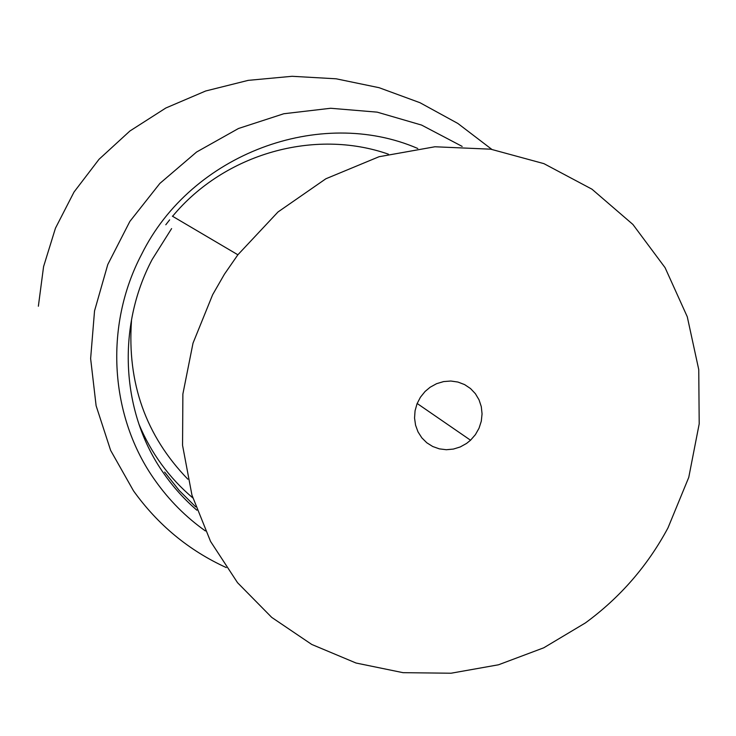 <?xml version="1.0" encoding="UTF-8"?>
<svg xmlns="http://www.w3.org/2000/svg" width="736" height="736" viewBox="0 0 736 736"><rect width="100%" height="100%" fill="white"/><g stroke="black" fill="none" stroke-linecap="round" stroke-linejoin="round"><path stroke-width="1.1" d="M388.396 154.174C314.769 128.377 224.738 153.364 172.583 216.292M169.639 219.862L165.793 224.774M138.92 424.138C151.156 453.266 169.114 477.848 192.786 497.895M667.975 527.905C647.606 565.864 620.089 597.531 585.442 622.895L543.766 647.8L498.493 664.792L451.067 673.219L403.052 672.676L356.049 663.026L311.733 644.442L271.722 617.394L237.535 582.691L210.57 541.457L191.949 495.107L182.556 445.344L182.878 394.018L193.016 343.142L212.649 294.704L224.416 274.215L237.875 254.785L277.996 211.977L325.864 178.774L379.058 156.722L434.93 146.768L490.746 149.187L543.886 163.631L591.965 189.189L632.905 224.452L665.077 267.665L687.277 316.774L698.749 369.592L699.2 423.872L688.767 477.36L667.975 527.905M466.569 443.431L460.248 446.945L453.404 449.07L446.329 449.724L439.328 448.859L432.722 446.504L426.797 442.778L421.829 437.837L418.02 431.885L415.564 425.196L414.552 418.066L415.058 410.808L417.045 403.751L420.431 397.219L425.058 391.488L430.118 387.246L436.595 383.686L443.615 381.579L450.837 381.027L457.93 382.048L464.591 384.588L470.497 388.534L475.382 393.686L479.035 399.823L481.298 406.658L482.062 413.89L481.298 421.176L479.044 428.196L475.401 434.645L470.534 440.22L466.569 443.431M187.846 479.191C145.866 435.85 127.08 383.014 131.496 320.684M164.634 472.08L179.161 490.434L195.693 506.865M226.265 567.566C188.848 550.464 157.936 524.897 133.52 490.875L110.639 450.404L96.112 405.748L90.629 358.616L94.539 310.896L107.778 264.528L129.849 221.444L159.868 183.42L196.595 152.021L238.482 128.496L283.792 113.749L330.657 108.266L377.191 112.148L421.581 125.074L462.162 146.4M205.39 530.941C185.858 517.086 169.105 500.25 155.121 480.442C109.894 417.211 103.666 326.352 141.634 254.288C191.424 153.649 320.142 106.214 417.781 148.488M491.777 149.344L457.838 123.446L419.998 102.718L379.114 87.704L336.122 78.798L292.1 76.296L248.207 80.362L205.694 90.988L165.848 107.999L129.922 130.99L99.038 159.289L74.032 192.022L55.467 228.169L43.58 266.598L38.364 306.231M196.871 510.195C184.432 499.468 173.475 487.306 163.972 473.717C121.274 413.623 116.214 327.419 152.168 259.468L171.598 228.592M470.534 440.22L417.156 403.484M237.875 254.785L172.371 216.163"/></g></svg>
